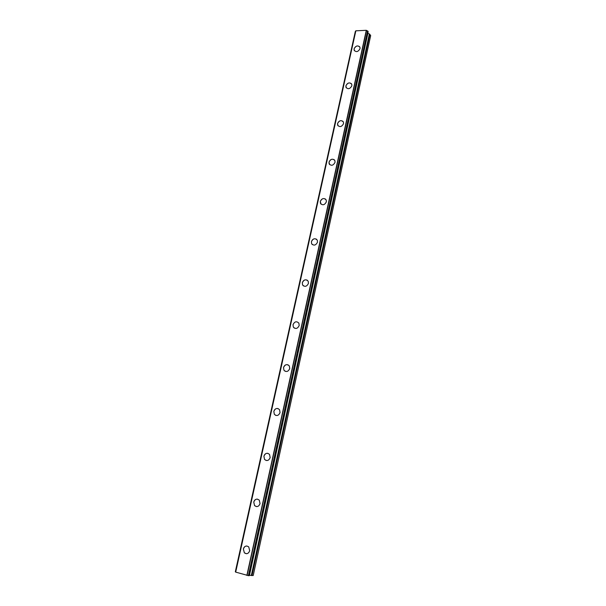 <?xml version="1.0" encoding="UTF-8"?>
<svg xmlns="http://www.w3.org/2000/svg" width="606" height="606" viewBox="0 0 606 606"><rect width="100%" height="100%" fill="white"/><g stroke="black" fill="none" stroke-linecap="round" stroke-linejoin="round"><path stroke-width="0.91" d="M246.422 553.725L244.347 552.801L243.377 548.983C243.915 547.089 245.021 546.097 246.695 545.998M243.377 548.983C244.589 545.968 246.377 545.286 248.755 546.953L249.695 550.733C248.498 553.732 246.71 554.422 244.347 552.801L243.377 548.983M256.444 506.601L254.535 505.548L253.762 502.079C254.368 500.048 255.58 499.064 257.406 499.117M253.755 502.079C255.065 498.988 256.906 498.359 259.292 500.192L260.042 503.631C258.754 506.707 256.914 507.351 254.535 505.548L253.755 502.079M266.231 460.507L264.527 459.393L263.913 456.235C264.595 454.068 265.92 453.106 267.882 453.333M263.905 456.235C265.299 453.083 267.185 452.493 269.564 454.47L270.162 457.591C268.784 460.734 266.905 461.333 264.527 459.386L263.905 456.235M275.806 415.421L274.329 414.284L273.836 411.406C274.601 409.111 276.033 408.171 278.116 408.588M273.829 411.406C275.298 408.209 277.215 407.656 279.578 409.747L280.048 412.58C278.593 415.769 276.677 416.337 274.321 414.277L273.829 411.406M285.191 371.311L283.926 370.19L283.54 367.577C284.396 365.153 285.918 364.244 288.108 364.857M283.532 367.569C285.078 364.342 287.017 363.812 289.342 365.986L289.721 368.569C288.191 371.796 286.259 372.334 283.926 370.19L283.532 367.569M294.395 328.149L293.334 327.081L293.024 324.695C294.637 321.438 296.592 320.93 298.887 323.165L299.182 325.52C297.584 328.77 295.637 329.293 293.334 327.081L293.031 324.695C294.63 321.438 296.584 320.922 298.887 323.165M303.432 285.926L302.561 284.918L302.318 282.737C303.371 280.101 305.045 279.268 307.348 280.245M302.311 282.737C303.977 279.464 305.939 278.965 308.204 281.245L308.439 283.403C306.78 286.668 304.818 287.176 302.553 284.918L302.311 282.737M312.317 244.597L311.598 243.68L311.408 241.68C312.552 238.953 314.287 238.158 316.612 239.287M311.401 241.673C313.113 238.393 315.082 237.9 317.309 240.211L317.491 242.188C315.787 245.46 313.817 245.96 311.59 243.68L311.401 241.673M321.036 204.161L320.301 201.48C321.536 198.685 323.316 197.92 325.642 199.192M320.301 201.48C322.051 198.192 324.028 197.707 326.217 200.025L326.354 201.843C324.611 205.123 322.634 205.616 320.445 203.321L320.301 201.48M329.603 164.582L329.013 162.128C330.323 159.272 332.141 158.537 334.459 159.923M329.013 162.128C330.8 158.84 332.777 158.355 334.929 160.666L335.035 162.347C333.247 165.627 331.277 166.12 329.126 163.825L329.013 162.128M338.019 125.828L337.542 123.586C338.928 120.685 340.777 119.973 343.072 121.45M337.542 123.586C339.368 120.306 341.337 119.814 343.458 122.117L343.534 123.669C341.716 126.949 339.746 127.442 337.625 125.154L337.542 123.586M346.284 87.893L345.905 85.84C347.352 82.893 349.215 82.204 351.488 83.749M345.897 85.832C347.753 82.56 349.723 82.06 351.798 84.348L351.859 85.779C350.01 89.059 348.049 89.559 345.965 87.287L345.897 85.832M354.396 50.737L354.086 48.851C355.601 45.882 357.472 45.2 359.722 46.806M354.086 48.844C355.964 45.579 357.926 45.079 359.972 47.336L360.017 48.669C358.146 51.934 356.184 52.442 354.131 50.2L354.086 48.844M355.722 31.232L235.31 571.806L235.681 571.966M368.145 31.679L366.297 30.3L355.82 30.83M367.804 33.322L369.387 33.951L251.323 575.495L253.21 575.511L370.69 35.557L369.387 33.951M249.414 575.155L251.323 575.495M355.836 30.762L235.651 572.102L248.657 575.7L249.301 575.67L368.175 31.641M355.873 30.724L235.689 572.132M366.297 30.3L246.862 575.412M366.38 30.33L246.96 575.427M355.404 31.36L235.378 571.844M366.486 30.398L247.089 575.442M367.562 30.868L248.399 575.662M367.766 30.974L248.657 575.7M368.16 31.588L249.271 575.677M367.88 33.353L249.498 575.17M369.91 34.33L251.998 575.564M355.328 31.421L235.31 571.806M355.82 30.792L235.651 572.102"/></g></svg>

